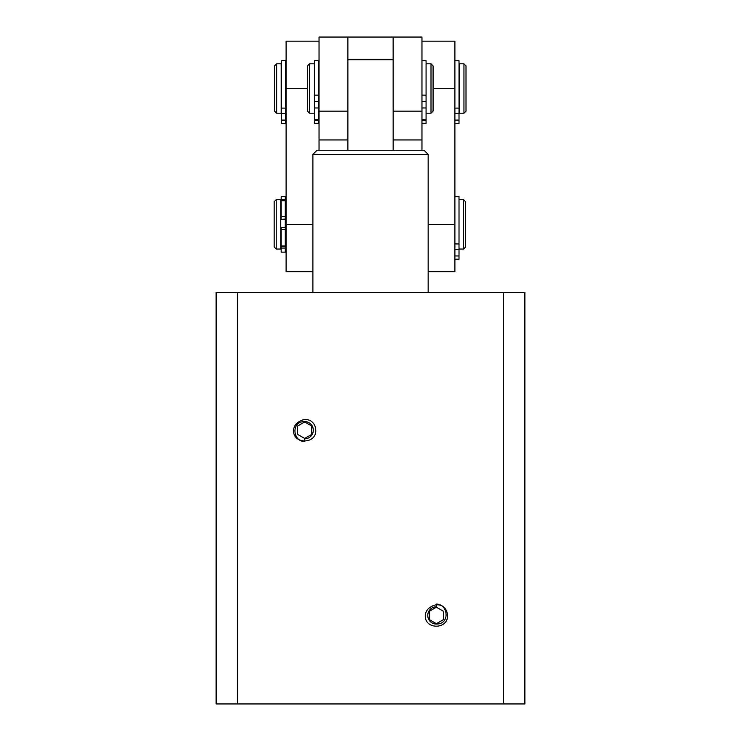 <?xml version="1.0" encoding="UTF-8"?>
<svg xmlns="http://www.w3.org/2000/svg" width="741" height="741" viewBox="0 0 741 741"><rect width="100%" height="100%" fill="white"/><g stroke="black" fill="none" stroke-linecap="round" stroke-linejoin="round"><path stroke-width="1.11" d="M421.962 95.126L426.075 95.126L426.075 101.378L421.962 101.378M426.075 95.126L426.075 60.725L421.962 60.725M421.962 123.367L426.075 123.367L426.075 107.973L421.962 107.973M426.075 107.973L426.075 101.378M285.285 219.373L281.172 219.373L285.285 219.067L285.285 227.292L281.172 227.292L285.285 227.292L285.285 246.012L281.172 246.012L281.172 227.292M459.012 249.059L463.533 249.059L463.533 199.662L459.012 199.662M276.226 199.662L276.226 249.059L280.756 249.059L280.756 199.662L276.226 199.662L274.17 201.719L274.17 247.003L276.226 249.059M463.533 249.059L465.598 247.003L465.598 201.719L463.533 199.662M421.962 41.163L454.891 41.163L454.891 271.697L428.159 271.697M393.165 139.966L421.962 139.966L421.962 150.256M426.075 113.206L431.012 113.206L431.012 63.809L426.075 63.809M309.571 113.206L307.515 111.15L307.515 65.866L309.571 63.809L309.571 113.206L314.517 113.206M431.012 113.206L433.077 111.15L433.077 65.866L431.012 63.809M431.466 606.583C427.844 608.352 425.779 611.251 425.278 615.28L425.269 615.438C424.593 629.952 448.333 629.563 447.499 615.438C447.286 611.195 445.498 608.018 442.127 605.925C438.45 604.23 434.893 604.443 431.466 606.583M443.479 619.633L436.384 623.672L429.28 619.596L429.28 611.288L436.384 607.212L443.498 611.288L443.479 619.633M454.891 123.367L459.012 123.367L459.012 60.725L454.891 60.725M454.891 120.107L459.012 120.107M281.172 219.373L285.285 219.067L285.285 196.569L281.172 196.569L281.172 199.653L286.109 199.662M281.172 219.067L281.172 199.653M281.172 246.262L285.285 246.262L285.285 252.144L281.172 252.144L281.172 246.012M281.172 200.765L285.285 200.765M318.63 95.126L318.63 60.725L314.517 60.725L314.517 95.126L318.63 95.126L318.63 101.378L314.517 101.378L314.517 123.367L318.63 123.367L318.63 107.973L314.517 107.973M314.517 95.126L314.517 101.378M318.63 107.973L318.63 101.378M459.42 88.512L459.42 63.809L463.949 63.809L463.949 113.206L459.42 113.206L459.42 88.512M276.643 63.809L276.643 113.206L281.172 113.206L281.172 63.809L276.643 63.809L274.578 65.866L274.578 111.15L276.643 113.206M463.949 113.206L466.006 111.15L466.006 65.866L463.949 63.809M285.693 88.512L285.693 60.725L281.58 60.725L281.58 108.112L285.693 108.112L285.693 88.512M285.693 113.521L281.58 113.521L281.58 123.367L285.693 123.367L285.693 108.112M281.58 113.521L281.58 108.112M281.58 120.107L285.693 120.107M428.159 292.287L428.159 154.378L312.887 154.378L312.887 292.287M428.159 154.378L424.037 150.256L317.009 150.256L312.887 154.378M393.138 59.688L347.881 59.688L347.881 150.256M393.165 150.256L393.138 37.05L347.881 37.05L347.881 59.688M454.891 243.965L459.012 243.965L459.012 196.569L454.891 196.569M459.012 243.965L459.012 249.365L454.891 249.365M454.891 255.96L459.012 255.96L459.012 249.365M454.891 259.22L459.012 259.22L459.012 255.96M299.735 421.333C296.113 423.102 294.047 426.001 293.538 430.03L293.538 430.188C292.862 444.702 316.592 444.313 315.768 430.188C315.555 425.945 313.758 422.768 310.396 420.675C306.718 418.98 303.162 419.193 299.735 421.333M311.739 434.383L304.653 438.422L297.549 434.346L297.549 426.038L304.653 421.962L311.766 426.038L311.739 434.383M347.881 37.05L347.862 111.15L319.038 111.15L319.038 139.966L347.881 139.966M393.138 37.05L421.962 37.05L421.962 139.966M421.962 111.15L393.138 111.15M347.862 111.15L347.862 139.966M319.038 111.15L319.038 37.05L347.862 37.05M319.038 41.163L286.109 41.163L286.109 271.697L312.887 271.697M319.038 150.256L319.038 139.966M313.304 430.188A8.642 8.642 0 0 1 304.653 438.839L304.653 441.525C293.13 441.701 290.991 422.611 303.088 421.694A8.642 8.642 0 0 1 313.304 430.188M427.742 615.438A8.642 8.642 0 0 1 436.384 606.796L436.384 604.11C447.907 603.934 450.056 623.024 437.959 623.941A8.642 8.642 0 0 1 427.742 615.438M237.509 703.95L216.122 703.95L216.122 292.287L524.878 292.287L524.878 703.95L237.509 703.95L237.509 292.287M503.482 292.287L503.482 703.95M426.075 119.736L421.962 119.736M426.075 123.247L421.962 123.247M426.075 120.644L421.962 120.644M433.077 88.512L454.891 88.512M454.891 224.356L428.159 224.356M454.891 108.112L459.012 108.112M459.012 113.521L454.891 113.521M281.172 229.664L285.285 229.664M285.285 248.068L281.172 248.068M281.172 216.548L285.285 216.548M318.63 119.736L314.517 119.736M318.63 123.247L314.517 123.247M318.63 120.644L314.517 120.644M307.515 88.512L286.109 88.512M286.109 224.356L312.887 224.356M421.962 119.949L426.075 119.949M285.285 249.059L286.109 249.059M309.571 63.809L314.517 63.809M314.517 119.949L318.63 119.949"/></g></svg>
